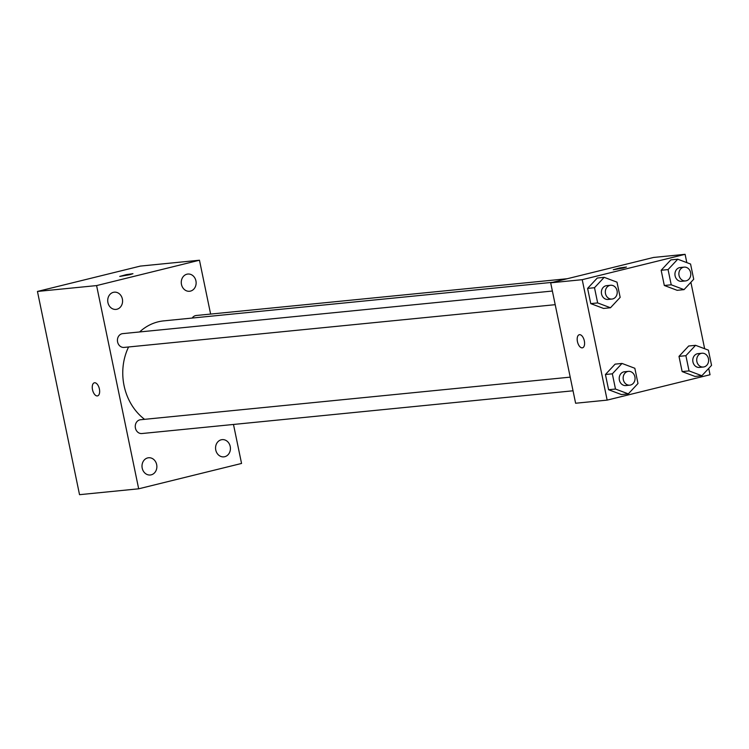 <?xml version="1.0" encoding="UTF-8"?>
<svg xmlns="http://www.w3.org/2000/svg" width="749" height="749" viewBox="0 0 749 749"><rect width="100%" height="100%" fill="white"/><g stroke="black" fill="none" stroke-linecap="round" stroke-linejoin="round"><path stroke-width="1.12" d="M233.482 424.458L241.553 463.453L138.677 488.807L79.534 494.677L37.45 291.445L140.335 266.092L199.468 260.221L210.619 314.074M230.224 446.47A8.66 7.424 84.3 0 0 222.144 439.635A8.66 7.424 84.3 0 0 215.609 448.979A8.66 7.424 84.3 0 0 223.848 456.862A8.66 7.424 84.3 0 0 230.224 446.47M195.929 280.875A8.66 7.424 84.3 0 0 187.849 274.04A8.66 7.424 84.3 0 0 181.314 283.384A8.66 7.424 84.3 0 0 189.563 291.267A8.66 7.424 84.3 0 0 195.929 280.875M122.377 299.01A8.66 7.424 84.3 0 0 114.288 292.176A8.66 7.424 84.3 0 0 107.762 301.519A8.66 7.424 84.3 0 0 116.001 309.403A8.66 7.424 84.3 0 0 122.377 299.01M156.663 464.595A8.66 7.424 84.3 0 0 148.583 457.761A8.66 7.424 84.3 0 0 142.048 467.114A8.66 7.424 84.3 0 0 150.296 474.997A8.66 7.424 84.3 0 0 156.663 464.595M138.677 488.807L96.593 285.584L37.45 291.445M94.337 382.805A6.741 3.436 -103.8 0 0 92.558 389.929A6.741 3.436 -103.8 0 0 97.314 395.931A6.741 3.436 -103.8 0 0 97.557 395.893A6.741 3.436 -103.8 0 0 99.289 388.525A6.741 3.436 -103.8 0 0 94.337 382.805A6.741 3.436 -103.8 0 0 92.548 389.929A6.741 3.436 -103.8 0 0 97.314 395.931A6.741 3.436 -103.8 0 0 97.567 395.893M96.593 285.584L199.468 260.221M129.792 274.714L119.746 276.418L126.263 274.64L132.947 273.685L129.792 274.714M119.746 276.428L132.947 273.694M552.378 291.033L122.696 333.633A6.928 5.945 84.3 0 0 121.975 333.754A6.928 5.945 84.3 0 0 117.518 341.535A6.928 5.945 84.3 0 0 124.062 347.424L555.206 304.684M570.214 377.14L140.522 419.74A6.928 5.945 84.3 0 0 139.81 419.861A6.928 5.945 84.3 0 0 135.344 427.642A6.928 5.945 84.3 0 0 141.889 433.54L573.041 390.791M567.311 278.712L196.247 315.498A6.928 5.945 84.3 0 0 192.193 318.044M552.753 282.298L163.75 320.872A53.909 46.232 84.3 0 0 158.161 321.827A53.909 46.232 84.3 0 0 139.614 331.957M128.575 346.984A53.909 46.232 84.3 0 0 144.585 419.337M708.723 368.396L710.033 374.753L607.158 400.116L575.616 403.243L550.674 282.813L653.559 257.45L685.101 254.323L686.814 262.627M607.158 400.116L582.216 279.686L550.674 282.813M579.52 334.681A6.741 3.436 76.2 0 1 584.286 340.683A6.741 3.436 76.2 0 1 582.497 347.817A6.741 3.436 76.2 0 1 577.545 342.096A6.741 3.436 76.2 0 1 579.277 334.728A6.741 3.436 76.2 0 1 579.52 334.681M694.969 376.419L682.142 371.588L678.997 356.374L688.677 346.001L678.997 356.374L682.142 371.588L694.969 376.419L701.869 375.736L689.043 370.905L685.897 355.691L695.568 345.317L708.404 350.148L711.55 365.353L701.869 375.736M603.582 308.448L590.755 303.617L587.6 288.402L597.281 278.019L587.6 288.402L590.755 303.617L603.582 308.448L610.482 307.755L597.655 302.924L594.5 287.719L604.181 277.336L617.007 282.167L620.163 297.381L610.482 307.755M690.887 282.289L704.65 348.734M582.216 279.686L685.101 254.323M621.417 394.554L608.591 389.723L605.435 374.509L615.116 364.136L605.435 374.509L608.591 389.723L621.417 394.554L628.317 393.871L615.481 389.04L612.336 373.826L622.016 363.443L634.843 368.274L637.989 383.488L628.317 393.871M677.143 290.312L664.316 285.481L661.161 270.267L670.842 259.894L661.161 270.267L664.316 285.481L677.143 290.312L684.043 289.629L671.216 284.798L668.061 269.584L677.742 259.21L690.569 264.041L693.714 279.246L684.043 289.629M623.308 268.03L613.262 269.743L619.769 267.955L626.454 267.009L623.308 268.03M613.262 269.743L626.454 267.009M582.507 347.808A6.741 3.436 76.2 0 1 577.554 342.087A6.741 3.436 76.2 0 1 579.277 334.728M684.146 267.131L680.204 267.524A6.928 5.945 84.3 0 0 679.483 267.646A6.928 5.945 84.3 0 0 675.027 275.426A6.928 5.945 84.3 0 0 681.571 281.315L685.513 280.922A6.928 5.945 84.3 0 0 690.747 273.441A6.928 5.945 84.3 0 0 684.146 267.131A6.928 5.945 84.3 0 0 683.434 267.253A6.928 5.945 84.3 0 0 678.969 275.033A6.928 5.945 84.3 0 0 685.513 280.922M671.216 284.798L664.316 285.481M668.061 269.584L661.161 270.267M677.742 259.21L670.842 259.894M701.982 353.238L698.04 353.631A6.928 5.945 84.3 0 0 697.319 353.753A6.928 5.945 84.3 0 0 692.862 361.533A6.928 5.945 84.3 0 0 699.407 367.422L703.348 367.029A6.928 5.945 84.3 0 0 708.582 359.548A6.928 5.945 84.3 0 0 701.982 353.238A6.928 5.945 84.3 0 0 701.261 353.359A6.928 5.945 84.3 0 0 696.804 361.14A6.928 5.945 84.3 0 0 703.348 367.029M689.043 370.905L682.142 371.588M685.897 355.691L678.997 356.374M695.568 345.317L688.677 346.001M610.594 285.257L606.643 285.65A6.928 5.945 84.3 0 0 605.932 285.772A6.928 5.945 84.3 0 0 601.466 293.561A6.928 5.945 84.3 0 0 608.019 299.45L611.961 299.057A6.928 5.945 84.3 0 0 617.185 291.576A6.928 5.945 84.3 0 0 610.594 285.257A6.928 5.945 84.3 0 0 609.873 285.388A6.928 5.945 84.3 0 0 605.407 293.168A6.928 5.945 84.3 0 0 611.961 299.057M597.655 302.924L590.755 303.617M594.5 287.719L587.6 288.402M604.181 277.336L597.281 278.019M628.42 371.364L624.479 371.757A6.928 5.945 84.3 0 0 623.758 371.878A6.928 5.945 84.3 0 0 619.301 379.668A6.928 5.945 84.3 0 0 625.846 385.557L629.787 385.164A6.928 5.945 84.3 0 0 635.021 377.683A6.928 5.945 84.3 0 0 628.42 371.364A6.928 5.945 84.3 0 0 627.699 371.495A6.928 5.945 84.3 0 0 623.243 379.275A6.928 5.945 84.3 0 0 629.787 385.164M615.481 389.04L608.591 389.723M612.336 373.826L605.435 374.509M622.016 363.443L615.116 364.136"/></g></svg>

